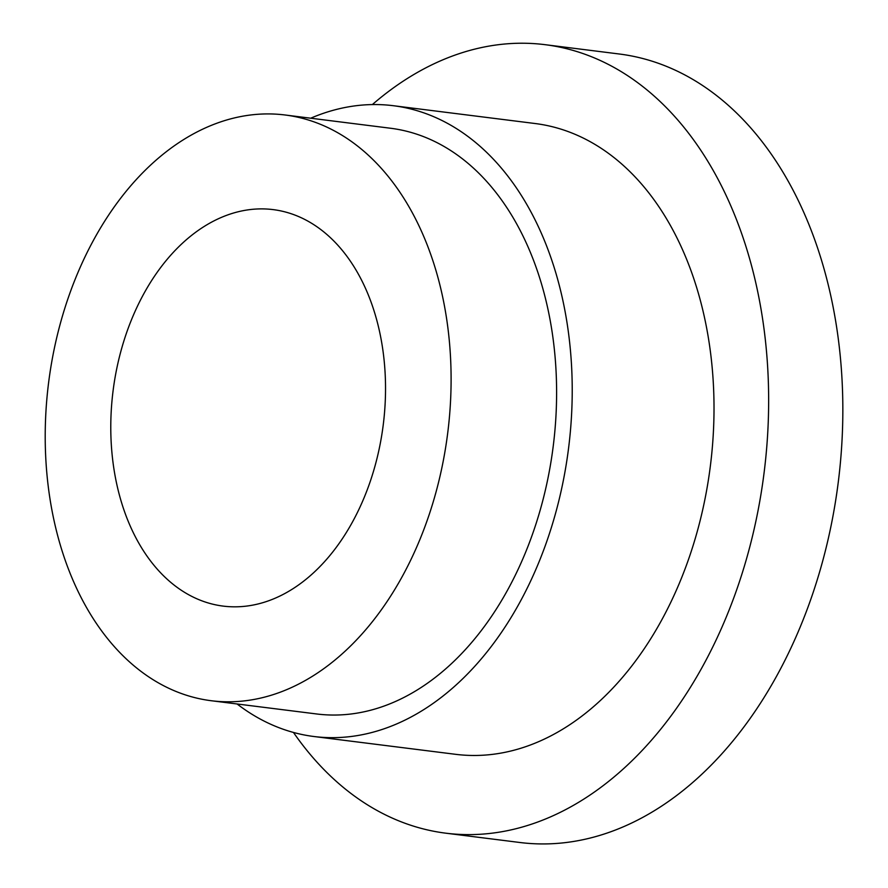 <?xml version="1.0" encoding="UTF-8"?>
<svg xmlns="http://www.w3.org/2000/svg" width="888" height="888" viewBox="0 0 888 888"><rect width="100%" height="100%" fill="white"/><g stroke="black" fill="none" stroke-linecap="round" stroke-linejoin="round"><path stroke-width="1.33" d="M379.398 330.836A199.822 136.186 -82.8 0 0 273.071 209.601A199.822 136.186 -82.8 0 0 116.916 484.881A199.822 136.186 -82.8 0 0 223.243 606.115A199.822 136.186 -82.8 0 0 379.398 330.836M211.355 700.743L316.872 713.996A295.182 201.176 -82.8 0 0 547.541 307.337A295.182 201.176 -82.8 0 0 390.476 128.238L284.959 114.974A295.182 201.176 -82.8 0 0 54.279 521.633A295.182 201.176 -82.8 0 0 211.355 700.743A295.182 201.176 -82.8 0 0 442.035 294.083A295.182 201.176 -82.8 0 0 284.959 114.974M237.085 703.973A317.893 216.65 -82.8 0 0 314.041 736.529L455.822 754.345A317.893 216.65 -82.8 0 0 704.251 316.406A317.893 216.65 -82.8 0 0 535.098 123.521L393.306 105.705A317.893 216.65 -82.8 0 0 310.689 118.215M314.041 736.529A317.893 216.65 -82.8 0 0 562.459 298.59A317.893 216.65 -82.8 0 0 393.306 105.705M293.462 732.445A397.369 270.818 -82.8 0 0 445.92 833.199L520.102 842.523A397.369 270.818 -82.8 0 0 830.635 295.094A397.369 270.818 -82.8 0 0 619.191 53.99L544.999 44.666A397.369 270.818 -82.8 0 0 372.361 104.573M445.92 833.199A397.369 270.818 -82.8 0 0 756.443 285.769A397.369 270.818 -82.8 0 0 544.999 44.666"/></g></svg>
